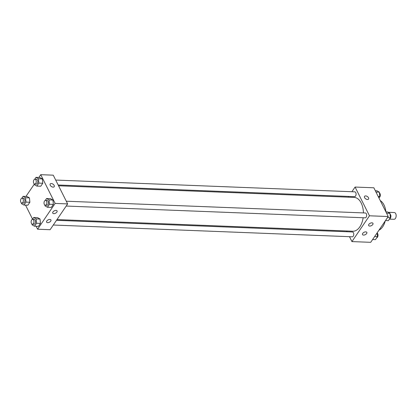 <?xml version="1.0" encoding="UTF-8"?>
<svg xmlns="http://www.w3.org/2000/svg" width="417" height="417" viewBox="0 0 417 417"><rect width="100%" height="100%" fill="white"/><g stroke="black" fill="none" stroke-linecap="round" stroke-linejoin="round"><path stroke-width="0.63" d="M389.41 219.113L394.039 219.295A3.383 1.981 -87.7 0 0 396.15 215.996A3.383 1.981 -87.7 0 0 394.305 212.54L388.154 212.3M385.245 220.932A15.455 9.059 92.3 0 1 382.723 226.739A15.455 9.059 92.3 0 1 378.99 230.132M380.273 200.619A15.455 9.059 92.3 0 1 385.897 211.862L387.508 211.93L389.958 213.316L390.385 217.679L388.363 220.661L385.506 220.546M351.901 191.721L355.081 187.051L373.846 187.791L388.237 216.532L370.708 242.324L351.938 241.584L349.488 236.689M368.55 199.076A2.413 1.423 34.2 0 0 368.034 197.121A2.413 1.423 34.2 0 0 365.652 195.917A2.413 1.423 -145.8 0 1 368.034 197.121A2.413 1.423 -145.8 0 1 368.55 199.071A2.413 1.423 -145.8 0 1 365.751 198.893A2.413 1.423 -145.8 0 1 364.552 196.355A2.413 1.423 -145.8 0 1 365.652 195.917A2.413 1.423 34.2 0 0 364.552 196.36M355.081 187.051L369.472 215.792L388.237 216.532M348.2 197.173L348.701 196.433M347.017 231.758L346.631 230.982M368.857 224.372A2.413 1.34 -26.6 0 1 371.078 222.933A2.413 1.34 -26.6 0 1 372.97 223.371A2.413 1.34 -26.6 0 1 371.411 225.649A2.413 1.34 -26.6 0 1 368.654 225.534A2.413 1.34 -26.6 0 1 368.857 224.372M362.717 233.4A2.413 1.34 -26.6 0 1 364.943 231.961A2.413 1.34 -26.6 0 1 366.835 232.399A2.413 1.34 -26.6 0 1 365.276 234.677A2.413 1.34 -26.6 0 1 362.514 234.562A2.413 1.34 -26.6 0 1 362.717 233.4M369.472 215.792L351.938 241.584M66.188 206.05L365.162 217.815A2.413 1.418 -87.7 0 0 366.673 215.459A2.413 1.418 -87.7 0 0 365.355 212.988L66.293 201.218M53.287 225.029L352.261 236.799A2.413 1.418 -87.7 0 0 353.767 234.443A2.413 1.418 -87.7 0 0 352.448 231.972L56.488 220.322M58.166 184.997L354.57 196.662A2.413 1.418 -87.7 0 0 356.076 194.306A2.413 1.418 -87.7 0 0 354.758 191.836L55.701 180.066M56.988 219.582L352.845 231.227A16.925 9.919 -87.7 0 0 363.139 217.737M363.436 212.915A16.925 9.919 -87.7 0 0 354.174 197.408L58.557 185.773M50.108 229.704L67.643 203.913L55.133 203.418L37.598 229.209L50.108 229.704M38.838 177.47L40.736 174.676L53.251 175.171L67.643 203.913M56.003 210.403A2.413 1.34 -26.6 0 1 57.066 210.934A2.413 1.34 -26.6 0 1 55.508 213.217A2.413 1.34 -26.6 0 1 52.745 213.097A2.413 1.34 -26.6 0 1 52.954 211.94A2.413 1.34 -26.6 0 1 56.003 210.403M47.674 222.657A2.413 1.34 -26.6 0 1 46.61 222.125A2.413 1.34 -26.6 0 1 46.813 220.968A2.413 1.34 -26.6 0 1 49.039 219.524A2.413 1.34 -26.6 0 1 50.931 219.962A2.413 1.34 -26.6 0 1 50.155 221.735A2.413 1.34 -26.6 0 1 47.674 222.657M29.445 197.882L26.99 196.496L29.445 197.882L29.873 202.245L29.445 197.882L25.536 197.726L25.963 202.089L23.936 205.07L21.486 203.684L21.408 202.917M27.845 205.221L29.873 202.245L27.845 205.221L23.936 205.07M42.346 178.898L39.896 177.512L42.346 178.898L42.774 183.261L42.346 178.898L38.437 178.742L38.864 183.105L36.842 186.086L34.387 184.7L34.314 183.933M40.751 186.237L42.774 183.261L40.751 186.237L36.842 186.086M52.943 200.051L50.488 198.669L52.943 200.051L53.366 204.413L52.943 200.051L49.029 199.899L49.456 204.262L47.434 207.239L44.984 205.852L44.906 205.086M51.343 207.395L53.366 204.413L51.343 207.395L47.434 207.239M37.598 229.209L36.133 226.285M32.557 219.144L25.541 205.133M40.736 174.676L55.133 203.418M25.937 196.454L34.33 184.1M40.037 219.034L37.587 217.648L40.037 219.034L40.465 223.397L40.037 219.034L36.128 218.878L36.555 223.246L34.528 226.222L32.078 224.836L32.005 224.07M38.442 226.374L40.465 223.397L38.442 226.374L34.528 226.222M54.205 186.701A2.413 1.423 34.2 0 0 54.163 185.419A2.413 1.423 -145.8 0 1 54.205 186.701A2.413 1.423 -145.8 0 1 51.411 186.519A2.413 1.423 -145.8 0 1 50.212 183.986A2.413 1.423 -145.8 0 1 52.156 183.72A2.413 1.423 -145.8 0 1 54.163 185.419A2.413 1.423 34.2 0 0 52.156 183.725A2.413 1.423 34.2 0 0 50.212 183.986M21.778 198.263L23.081 196.339L25.536 197.726M21.851 203.058L23.415 203.115A2.413 1.418 -87.7 0 0 24.926 200.759A2.413 1.418 -87.7 0 0 23.602 198.294L22.038 198.231A2.413 1.418 -87.7 0 0 20.683 199.634A2.413 1.418 -87.7 0 0 20.85 202.255A2.413 1.418 -87.7 0 0 21.851 203.058A2.413 1.418 -87.7 0 0 23.362 200.697A2.413 1.418 -87.7 0 0 22.038 198.231M25.963 202.089L29.873 202.245M23.081 196.339L26.99 196.496M34.679 179.279L35.987 177.361L38.437 178.742M34.757 184.074L36.321 184.137A2.413 1.418 -87.7 0 0 37.827 181.776A2.413 1.418 -87.7 0 0 36.508 179.31L34.945 179.247A2.413 1.418 -87.7 0 0 33.589 180.65A2.413 1.418 -87.7 0 0 33.756 183.272A2.413 1.418 -87.7 0 0 34.757 184.074A2.413 1.418 -87.7 0 0 36.263 181.718A2.413 1.418 -87.7 0 0 34.945 179.247M38.864 183.105L42.774 183.261M35.987 177.361L39.896 177.512M32.37 219.415L33.678 217.497L36.128 218.878M32.443 224.21L34.006 224.273A2.413 1.418 -87.7 0 0 35.518 221.917A2.413 1.418 -87.7 0 0 34.199 219.446L32.635 219.384A2.413 1.418 -87.7 0 0 31.28 220.786A2.413 1.418 -87.7 0 0 31.442 223.408A2.413 1.418 -87.7 0 0 32.443 224.21A2.413 1.418 -87.7 0 0 33.954 221.854A2.413 1.418 -87.7 0 0 32.635 219.384M36.555 223.246L40.465 223.397M33.678 217.497L37.587 217.648M45.276 200.431L46.579 198.513L49.029 199.899M45.349 205.227L46.913 205.289A2.413 1.418 -87.7 0 0 48.419 202.933A2.413 1.418 -87.7 0 0 47.1 200.462L45.536 200.4A2.413 1.418 -87.7 0 0 44.181 201.807A2.413 1.418 -87.7 0 0 44.348 204.429A2.413 1.418 -87.7 0 0 45.349 205.227A2.413 1.418 -87.7 0 0 46.855 202.87A2.413 1.418 -87.7 0 0 45.536 200.4M49.456 204.262L53.366 204.413M46.579 198.513L50.488 198.669M375.31 190.715L376.911 190.778L379.366 192.164L379.793 196.527L378.886 197.856M375.967 192.028L379.366 192.164M378.188 196.464L379.793 196.527M379.074 197.585A2.413 1.418 -87.7 0 0 380.309 195.422A2.413 1.418 -87.7 0 0 379.439 192.93M377.114 232.9L377.479 236.663L375.456 239.639L372.605 239.53M374.628 236.548L377.479 236.663M376.759 237.721A2.413 1.418 -87.7 0 0 378 235.558A2.413 1.418 -87.7 0 0 377.13 233.067M386.564 213.186L389.958 213.316M387.534 217.57L390.385 217.679M389.666 218.737A2.413 1.418 -87.7 0 0 390.901 216.574A2.413 1.418 -87.7 0 0 390.031 214.083"/></g></svg>
